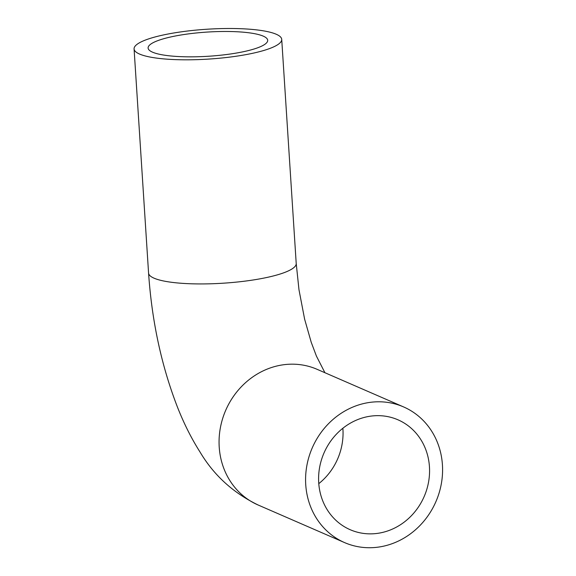 <?xml version="1.0" encoding="UTF-8"?>
<svg xmlns="http://www.w3.org/2000/svg" width="576" height="576" viewBox="0 0 576 576"><rect width="100%" height="100%" fill="white"/><g stroke="black" fill="none" stroke-linecap="round" stroke-linejoin="round"><path stroke-width="0.86" d="M370.296 416.196A59.918 54.612 -66.5 0 1 397.973 419.81A59.918 54.612 -66.5 0 1 428.594 481.867A59.918 54.612 -66.5 0 1 377.87 533.318A59.918 54.612 -66.5 0 1 350.194 529.711A59.918 54.612 -66.5 0 1 319.572 467.647A59.918 54.612 -66.5 0 1 370.296 416.196M378.756 547.056A73.973 67.421 -66.5 0 1 344.585 542.599A73.973 67.421 -66.5 0 1 306.792 465.977A73.973 67.421 -66.5 0 1 369.41 402.458A73.973 67.421 -66.5 0 1 403.582 406.922A73.973 67.421 -66.5 0 1 441.374 483.538A73.973 67.421 -66.5 0 1 378.756 547.056M179.993 32.018A73.973 14.947 -3.7 0 0 134.078 48.931A73.973 14.947 -3.7 0 0 235.807 56.29A73.973 14.947 -3.7 0 0 281.722 39.384A73.973 14.947 -3.7 0 0 179.993 32.018M230.508 53.986A59.918 12.11 -3.7 0 0 267.696 40.291A59.918 12.11 -3.7 0 0 185.292 34.33A59.918 12.11 -3.7 0 0 148.104 48.024A59.918 12.11 -3.7 0 0 230.508 53.986M403.582 406.922L317.059 369.302A73.973 67.421 113.5 0 0 282.888 364.846A73.973 67.421 113.5 0 0 220.27 428.357A73.973 67.421 113.5 0 0 258.07 504.979C233.172 492.862 213.833 475.229 200.066 452.088C191.506 438.617 184.01 423.72 177.566 407.398C161.532 366.091 151.862 321.307 148.572 273.053A73.973 14.947 176.3 0 0 250.301 280.411A73.973 14.947 176.3 0 0 296.215 263.506L298.98 289.75L304.618 319.147L311.227 342.288L316.426 356.105L324.922 372.722M318.787 483.638A59.918 54.612 113.5 0 0 342.864 428.256M258.07 504.979L344.585 542.599M134.078 48.931L148.572 273.053M281.722 39.384L296.215 263.506"/></g></svg>
